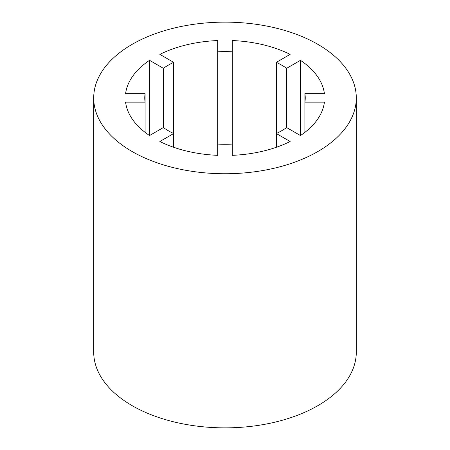<?xml version="1.0" encoding="UTF-8"?>
<svg xmlns="http://www.w3.org/2000/svg" width="450" height="450" viewBox="0 0 450 450"><rect width="100%" height="100%" fill="white"/><g stroke="black" fill="none" stroke-linecap="round" stroke-linejoin="round"><path stroke-width="0.67" d="M173.655 147.274L173.655 133.537L159.857 141.508A99.692 57.555 0 0 0 217.704 155.34L217.704 144.073A80.241 46.328 0 0 0 232.296 144.073L232.296 155.34A99.692 57.555 0 0 0 290.143 141.508L276.345 133.537A80.241 46.328 0 0 0 286.661 127.586L300.459 135.551A99.692 57.555 0 0 0 324.422 102.15L304.909 102.15A80.241 46.328 0 0 0 305.241 97.942A80.241 46.328 0 0 0 304.909 93.729L324.422 93.729A99.692 57.555 0 0 0 300.459 60.328L286.661 68.299A80.241 46.328 0 0 0 276.345 62.342L290.143 54.371A99.692 57.555 0 0 0 232.296 40.539L232.296 51.806A80.241 46.328 0 0 0 217.704 51.806L217.704 40.539A99.692 57.555 0 0 0 159.857 54.371L173.655 62.342A80.241 46.328 0 0 0 163.339 68.299L149.541 60.328A99.692 57.555 0 0 0 125.578 93.729L145.091 93.729A80.241 46.328 0 0 0 144.759 97.942A80.241 46.328 0 0 0 145.091 102.15L125.578 102.15A99.692 57.555 0 0 0 149.541 135.551L163.339 127.586A80.241 46.328 0 0 0 168.261 130.697A80.241 46.328 0 0 0 173.655 133.537L173.655 62.342M132.159 151.543A131.299 75.808 0 0 0 275.248 167.974A131.299 75.808 0 0 0 356.299 97.942A131.299 75.808 0 0 0 317.841 44.336A131.299 75.808 0 0 0 174.752 27.906A131.299 75.808 0 0 0 93.701 97.942A131.299 75.808 0 0 0 132.159 151.543M93.701 97.942L93.701 352.058A131.299 75.808 0 0 0 132.159 405.664A131.299 75.808 0 0 0 275.248 422.094A131.299 75.808 0 0 0 356.299 352.058L356.299 97.942M276.345 62.342L276.345 147.274M145.091 132.356L145.091 93.729M149.541 135.551L149.541 60.328M163.339 127.586L163.339 68.299M217.704 144.073L217.704 51.806M232.296 144.073L232.296 51.806L232.296 144.073M300.459 135.551L300.459 60.328M304.909 132.356L304.909 93.729M286.661 68.299L286.661 127.586"/></g></svg>
